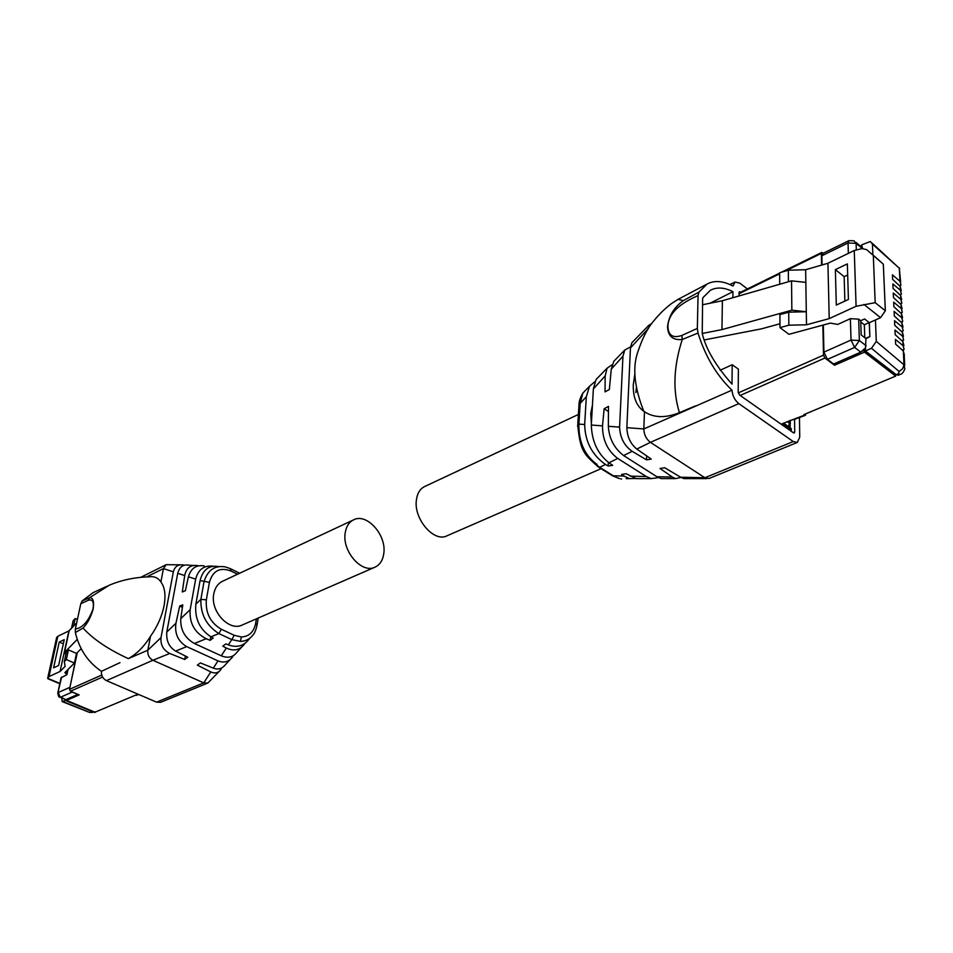 <?xml version="1.0" encoding="UTF-8"?>
<svg xmlns="http://www.w3.org/2000/svg" width="953" height="953" viewBox="0 0 953 953"><rect width="100%" height="100%" fill="white"/><g stroke="black" fill="none" stroke-linecap="round" stroke-linejoin="round"><path stroke-width="1.43" d="M56.525 638.105L57.859 636.259L48.996 676.57L47.65 678.274L48.293 678.905M48.996 676.57L60.063 671.484L65.138 666.373L64.304 661.632L66.341 659.559L74.429 663.05L64.887 672.627L66.924 674.653L61.075 677.821M57.859 636.259L68.866 630.934L60.063 671.484M59.253 642.024L64.244 639.63L58.609 665.516L53.594 667.839L59.253 642.024L63.339 643.799M68.866 630.934L71.558 628.098M71.511 628.301L73.155 620.689L75.192 618.533L77.396 619.521M61.742 697.918L62.219 701.611L65.292 700.419L65.495 699.478M61.671 677.035L57.752 693.248M77.086 652.781L69.652 688.578M68.032 669.447L66.924 674.653M74.429 663.05L76.49 653.389L81.16 648.659M76.49 653.389L68.425 649.886L66.341 659.559M64.304 661.632L66.388 651.971L68.425 649.886M75.192 618.533L73.548 626.157M71.201 691.556L72.118 692.116L60.718 697.131L65.328 699.407M72.118 692.116L77.753 694.296M77.229 639.403L64.459 652.543L69.176 630.743L76.681 622.857M64.459 652.543L65.817 654.628M65.292 700.419L93.418 712.105L96.193 711.7M66.293 699.454L77.717 694.463M66.805 699.228L66.555 700.395L94.978 712.201L135.874 695.035L139.019 694.606M66.555 700.395L79.159 694.892L70.451 691.235L102.579 677.047M77.324 652.543L69.486 689.353L70.451 691.235M244.814 643.478L244.206 644.419C239.596 650.232 233.64 651.435 226.326 648.016L222.776 646.182L225.873 643.883L228.351 644.895C236.809 647.897 243.587 646.134 248.662 639.606L250.258 637.879M253.272 634.627L253.236 634.674C250.127 638.975 245.826 641.214 240.347 641.381L231.782 639.606L228.351 644.895M225.242 566.868L230.257 568.607L231.198 571.109C220.06 566.88 212.805 570.621 209.422 582.331L200.082 580.58L195.865 604.166C194.555 618.414 199.57 629.302 210.911 636.818L218.892 633.59L221.346 629.266L234.224 635.294L241.407 636.973C249.102 636.533 253.855 631.994 255.666 623.357L257.036 625.311C255.821 630.267 254.558 633.388 253.236 634.674M210.911 636.818L213.21 638.01L210.113 640.333L206.205 638.724C194.507 632.625 189.171 622.928 190.183 609.622L195.675 579.138L188.408 576.768C190.957 568.274 196.247 564.652 204.264 565.915M182.416 607.335L179.7 606.06L182.785 604.857L180.76 618.652C180.296 629.778 184.846 638.057 194.4 643.489L206.205 638.724M194.4 643.489L221.275 655.807C227.85 658.452 233.008 657.332 236.773 652.436L241.645 647.17M226.326 648.016L221.275 655.807M233.33 655.664L232.377 657.177C228.637 661.954 223.848 663.181 217.987 660.882L186.669 646.61C178.104 641.488 174.518 633.709 175.936 623.274L179.7 606.06M217.987 660.882L213.293 668.124C218.011 669.923 221.978 668.851 225.218 664.908L230.233 659.488M221.656 667.97L220.631 669.84C218.142 673.044 214.878 673.747 210.827 671.936L197.342 665.158L200.368 662.907L213.293 668.124M198.617 565.832L197.795 565.617C190.648 564.605 186.288 567.928 184.703 575.564L182.285 591.956L185.358 590.729L188.408 576.768M195.865 604.166L200.88 599.354L203.99 581.866C207.54 570.204 214.616 565.212 225.218 566.868M200.082 580.58C202.858 569.668 208.993 564.998 218.487 566.558M213.401 566.225C204.145 565.069 198.236 569.37 195.675 579.138M210.732 636.723L210.113 640.333M209.422 582.331L206.348 599.83L200.88 599.354C200.452 614.244 206.456 625.656 218.892 633.59L231.782 639.606L234.224 635.294M180.76 618.652L190.183 609.622M175.936 623.274L166.799 632.042L177.734 573.289L184.703 575.564M166.799 632.042C166.108 640.726 169.038 647.087 175.602 651.09L186.669 646.61M175.602 651.09L187.729 657.201L184.715 659.476L169.753 653.46C163.32 650.184 160.402 644.895 161.009 637.593L173.351 571.848C174.768 566.475 178.14 564.176 183.452 564.962L184.417 565.212M210.827 671.936L203.739 682.86L152.909 660.274L169.753 653.46M177.734 573.289C179.498 566.916 183.119 564.224 188.599 565.2L193.626 565.427M353.611 519.838L222.502 581.282C217.856 583.593 214.949 587.798 213.77 593.886C210.029 611.111 229.018 631.756 242.193 625.025L374.97 567.178C361.89 573.968 341.96 551.287 345.189 533.001C346.177 526.532 348.989 522.149 353.611 519.838C366.798 512.666 386.763 535.145 383.785 553.514C382.844 560.304 379.913 564.855 374.97 567.178M185.335 655.998L184.715 659.476M75.358 632.554L75.335 629.123C82.816 627.705 88.7 620.975 93.013 608.931C94.133 601.879 92.572 598.996 88.319 600.283L89.463 597.781C93.001 597.507 94.24 601.236 93.191 608.943C90.809 617.234 87.426 623.596 83.042 628.051L75.358 632.554C79.337 649.35 88.021 662.264 101.435 671.317C101.161 675.57 102.829 678.679 106.438 680.621L152.909 660.274C149.085 658.094 147.393 654.747 147.822 650.232L161.009 637.593M106.438 680.621L156.602 702.158L203.739 682.86L207.837 683.039L219.214 671.377M180.26 564.819L166.167 564.688L163.428 568.607L173.351 571.848M146.607 576.934L163.428 568.607L160.878 581.949C164.821 587.131 165.905 595.029 164.107 605.608C161.891 616.388 157.352 626.621 150.491 636.306L147.822 650.232L128.345 658.618C136.791 653.961 144.177 646.527 150.491 636.306M101.435 671.317L119.971 662.657M207.837 683.039L160.664 702.29L156.602 702.158M75.335 629.123L80.802 603.714L82.149 600.938L93.108 592.635L107.296 586.095M82.149 600.938L89.463 597.781L109.261 585.213C121.686 579.996 135.064 577.196 149.407 576.827C154.303 576.136 158.115 577.84 160.878 581.949M856.092 306.282L829.229 318.612L806.5 324.794L788.846 325.199L779.995 327.618L788.953 334.312L830.337 323.115L837.794 324.401L850.374 318.683L858.653 319.136L860.69 320.732L861.178 334.944L865.943 338.637L865.384 350.942L871.507 348.274L876.284 341.388L875.438 319.97L880.572 317.659L885.337 310.785L875.176 302.673L856.092 306.282L854.257 250.52L861.905 248.59L866.622 249.615L883.324 264.207L871.912 253.963M885.337 310.785L883.324 264.207M854.257 250.52L827.931 263.266L805.642 269.723L788.334 270.223L779.649 272.749L779.721 284.244M829.229 318.612L827.931 263.266M848.42 299.468L836.293 305.079L835.376 269.628L847.348 263.886L848.42 299.468M860.69 320.732L864.609 318.969L869.35 322.698L869.863 336.671L869.207 322.591L864.323 324.735L864.788 337.743M875.438 319.97L869.35 322.698M902.967 350.359L904.123 349.334L903.075 345.653L895.403 339.447L895.617 344.116L903.337 351.061L904.004 364.808L876.284 341.388M903.932 345.665L902.884 341.639L895.177 334.682L894.962 330.036L902.622 336.266L903.658 339.971L901.883 340.745M903.48 336.326L902.42 332.287L894.748 325.307L894.533 320.696L902.169 326.95L903.206 330.667L901.478 331.43M903.027 327.046L901.967 322.996L894.319 315.991L894.105 311.417L901.717 317.694L902.753 321.423L901.073 322.174M902.574 317.814L901.526 313.763L893.89 306.747L893.676 302.184L901.264 308.486L902.3 312.239L900.668 312.965M902.122 308.653L901.073 304.579L893.461 297.55L893.259 293.024L900.823 299.349L901.86 303.114L900.263 303.828M901.681 299.552L900.633 295.466L893.044 288.414L892.842 283.923L900.382 290.26L901.407 294.048L899.858 294.751M901.24 290.51L900.192 286.4L892.627 279.336L892.425 274.869L899.942 281.23L900.966 285.03L899.882 286.114M872.865 254.749L872.448 244.111L870.351 241.514L861.607 244.897L862.691 248.578M848.361 253.379L848.039 242.967L856.104 243.384L862.417 248.566M827.466 359.376L833.625 364.01L860.773 352.145L854.615 347.416L827.466 359.376L823.916 352.122L823.332 325.009M822.058 264.97L821.855 255.773L822.784 253.462L848.932 240.656L848.039 242.967L821.855 255.773M704.327 339.923L761.554 328.833L779.971 323.77M788.334 270.223L788.441 281.743M805.642 269.723L806.298 311.738L791.848 310.178L721.969 329.607L702.218 333.467C705.863 348.977 715.786 365.857 732.011 384.13L732.202 364.725L720.111 370.264M806.5 324.794L806.298 311.738L788.727 312.167L788.846 325.199M835.376 269.628L844.155 276.656L844.87 301.112M844.155 276.656L847.682 274.976M869.863 336.671L865.943 338.637M779.995 327.618L779.923 314.609L788.727 312.167M902.503 341.019L903.658 339.971M902.05 331.727L903.206 330.667M901.586 322.495L902.753 321.423M901.133 313.323L902.3 312.239M900.776 304.162L901.86 303.114M900.323 295.108L901.407 294.048M904.397 355.064L903.337 351.061M861.012 246.1L861.667 246.648M791.848 310.178L791.538 280.861L722.374 300.731L702.504 304.757M791.538 280.861L805.833 282.398M860.738 321.935L864.323 324.735M860.773 352.145L864.633 348.536L865.324 349.06M869.732 336.564L865.61 338.386M896.225 374.696L898.274 373.838L900.311 374.386L898.262 375.244L896.225 374.696L865.384 350.942M898.274 373.838L899.179 371.479L871.507 348.274M721.969 329.607L722.374 300.731M805.845 413.805L805.392 415.294L803.891 414.626L895.653 376.113L864.49 352.157L864.431 350.275L862.382 351.169M834.483 363.641L834.518 365.237L864.49 352.157M834.518 365.237L824.917 358.042L823.499 355.135L822.868 325.14M790.382 430.673L791.24 430.303L781.996 423.823L804.558 415.103M791.24 430.303L791.228 428.516L783.592 423.156M895.653 376.113L895.558 374.243L864.431 350.275M823.273 253.224L821.712 252.462L821.343 253.391L785.069 271.176M821.593 265.101L821.343 253.391M805.392 415.294L793.778 419.63M642.477 478.62L636.282 478.62L626.097 473.736L621.57 474.439L623.929 476.024L629.456 478.62L635.687 478.477M630.243 476.166L646.265 476.5L651.113 478.609L658.535 477.644M594.934 381.653L589.526 386.239L586.321 396.782L584.677 424.526C585.071 441.549 592.004 454.867 605.489 464.48L599.711 467.315L597.531 466.47M584.677 424.526L578.912 424.097C578.483 442.633 585.416 457.047 599.711 467.315L613.327 475.809L623.929 476.024M608.443 411.529L604.142 408.73L602.51 425.86C602.427 439.809 607.502 450.674 617.723 458.441L646.265 476.5M617.723 458.441L608.931 462.777C597.722 453.926 591.849 441.334 591.313 425.026L593.362 388.979L596.054 379.532L607.121 368.168L612.171 364.689M605.489 464.48L608.169 466.041L612.684 465.314L608.931 462.777M577.649 426.61L577.732 425.145C580.353 450.507 583.105 453.831 598.901 467.327L612.517 475.809L619.498 478.609M629.456 478.62L626.216 478.62M636.044 390.23L637.033 390.909M616.234 358.804L613.803 361.294L611.266 369.156L609.348 389.527L605.036 391.874L605.167 375.911L607.121 368.168M687.339 478.597L683.944 478.597L680.645 477.227L664.729 467.744L660 468.483L672.377 477.048L675.594 478.609L681.002 477.429M665.373 478.609L661.12 478.609L656.915 476.726L672.377 477.048M656.915 476.726L623.596 455.546C614.185 448.267 609.098 438.511 608.336 426.289L608.479 406.407L604.142 408.73M612.481 475.809L611.147 474.963M602.51 425.86L591.313 425.026M598.853 376.661L596.054 379.532M608.359 462.372L608.169 466.041M591.396 423.573L590.741 413.638L592.444 405.156M586.321 396.782L578.995 404.656L578.9 406.133M586.131 389.729L582.831 393.112L580.163 403.595L578.912 424.097L577.732 425.145L578.995 404.656C578.947 401.487 580.234 397.639 582.831 393.112L589.526 386.239M605.167 375.911L593.362 388.979M611.266 369.156L622.952 356.219L619.581 427.135L608.336 426.289M622.952 356.219L624.763 350.037L630.529 346.868M680.645 477.227L704.875 477.739L650.411 442.347L636.795 449.054C630.469 443.86 627.157 436.724 626.848 427.671L630.445 347.928L631.851 342.758L633.352 341.21M619.581 427.135C620.105 437.772 624.31 445.837 632.184 451.329L646.527 459.846L651.244 459.084L636.795 449.054M632.184 451.329L623.596 455.546M646.682 455.915L646.527 459.846M636.39 387.752L635.877 392.6M651.995 323.281L648.648 325.497L631.851 342.758M648.481 328.404L630.445 347.928M698.918 292.13L698.061 295.537C685.934 300.993 668.256 310.297 667.898 326.653C668.351 335.539 673.009 338.47 681.871 335.432L682.3 339.447C672.901 340.495 667.993 336.242 667.529 326.724C668.815 315.908 674.081 307.211 683.325 300.636L698.918 292.13L707.15 283.994C714.488 280.158 723.101 280.849 733 286.055L735.013 282.04L739.754 283.124L747.414 288.926M704.875 477.739L708.996 478.501L797.327 442.442L793.277 441.561L704.875 477.739M695.225 406.002L679.429 412.637C672.615 390.837 673.557 366.452 682.265 339.471L698.013 333.05C705.303 356.41 716.608 375.446 731.964 390.158L643.811 428.945C644.014 434.604 646.217 439.071 650.411 442.347L738.825 403.619L793.277 441.561M679.429 412.637C665.516 418.224 653.865 417.914 644.478 411.732L643.811 428.945L626.848 427.671M578.388 414.472L424.585 486.566C419.999 488.865 417.271 493.356 416.401 500.015C413.507 518.849 433.889 542.65 446.85 535.872L601.081 468.685M644.478 411.732L643.775 411.267C636.461 406.002 632.971 397.175 633.28 384.774L634.936 373.242M647.754 328.761L647.718 329.607M799.472 417.771L799.722 437.129L797.327 442.442M698.061 295.537L697.334 328.428L698.013 333.05M738.825 403.619C734.799 400.331 732.512 395.84 731.964 390.158M794.588 419.82L794.719 431.935L794.242 432.984L793.432 432.805L739.564 395.042L738.194 392.255L738.384 369.133L732.202 364.725M710.426 290.248L702.957 297.634L702.623 298.992L702.23 333.49M710.473 290.224C716.894 286.901 724.375 287.389 732.94 291.678L710.033 303.233M732.881 297.705L732.94 291.678M738.956 295.954L739.397 291.773L740.66 292.237M47.65 678.274L59.872 683.42M61.159 677.44L57.823 692.855C58.193 696.143 58.955 697.608 60.122 697.239L58.336 692.45L69.724 687.399M67.413 670.066L66.472 674.462M89.105 712.248L62.803 701.503M65.697 699.562L59.741 697.072M93.418 712.105L89.999 712.272M92.572 712.451L89.463 712.391L62.219 701.611M138.578 694.427L136.493 695.297M69.486 689.353L101.721 675.058M231.198 571.109L237.535 574.23M255.666 623.357L256.393 618.842M240.347 641.381L241.407 636.973M206.348 599.83C205.371 612.946 210.375 622.75 221.346 629.266M83.042 628.051C93.239 639.237 108.332 649.434 128.345 658.618M88.319 600.283L80.802 603.714M875.176 302.673L873.329 255.988M863.906 304.436L880.572 317.659M902.884 341.639L903.075 345.653M902.42 332.287L902.622 336.266M901.967 322.996L902.169 326.95M901.526 313.763L901.717 317.694M901.073 304.579L901.264 308.486M900.633 295.466L900.823 299.349M900.192 286.4L900.382 290.26M872.448 244.111L899.31 268.258L899.942 281.23M856.318 249.674L856.104 243.384L853.983 240.775L848.932 240.656M823.916 352.122L851.029 340.066L850.374 318.683M866.206 345.808L859.38 340.531L858.653 319.136M851.029 340.066L859.38 340.531L854.615 347.416L851.029 340.066M904.123 349.334L902.3 350.12M900.966 285.03L899.465 285.721M900.621 281.957L899.31 268.258L872.305 243.277M899.179 371.479L902.682 368.704L904.004 364.808L904.873 368.978C903.361 372.432 901.836 374.231 900.311 374.386M789.465 420.69L789.489 423.18L787.261 421.607M789.799 427.504L790.311 425.836L789.489 423.18L788.441 426.551M740.171 395.459L824.917 358.042M738.277 392.91L823.499 355.135M779.661 273.821L738.98 293.774M620.796 478.882L621.642 478.99M578.852 431.947C580.675 446.147 586.75 456.975 597.066 464.445M683.325 300.636L678.119 299.337L707.15 283.994M681.871 335.42L697.334 328.428M793.122 432.591L794.719 431.935M738.992 292.654L740.338 291.987M47.876 678.739L59.801 683.754M56.715 637.212L47.853 677.476M76.514 619.128L77.598 618.604M94.645 712.499L95.491 712.141M230.817 568.881L239.656 573.241M257.131 624.727L258.192 618.056M140.627 577.375L166.167 564.688M904.218 355.457L904.707 365.547M855.913 242.36L859.928 245.671M899.703 268.651L899.263 267.805M790.263 420.356L790.299 424.002M738.98 293.059L779.649 273.106M781.436 272.224L821.712 252.462M636.282 478.62L651.113 478.609M675.594 478.609L661.12 478.609M619.486 478.62L612.517 475.809M624.763 350.037L613.803 361.294M706.769 478.597L683.944 478.597M735.013 282.04L729.938 284.554M678.119 299.337L671.591 303.495C665.039 308.498 659.297 314.061 654.366 320.184C647.778 327.451 642.06 338.684 637.2 353.849C632.482 369.014 634.674 388.145 643.775 411.255"/></g></svg>
